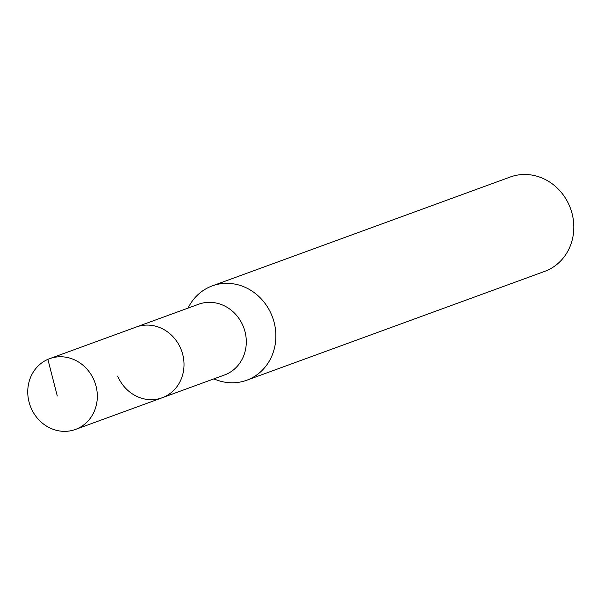 <?xml version="1.0" encoding="UTF-8"?>
<svg xmlns="http://www.w3.org/2000/svg" width="604" height="604" viewBox="0 0 604 604"><rect width="100%" height="100%" fill="white"/><g stroke="black" fill="none" stroke-linecap="round" stroke-linejoin="round"><path stroke-width="0.91" d="M94.088 380.361A37.667 34.383 69.9 0 1 75.462 429.444A37.667 34.383 69.9 0 1 30.985 407.753A37.667 34.383 69.9 0 1 49.611 358.678A37.667 34.383 69.9 0 1 94.088 380.361M49.611 358.678L198.588 304.25A37.667 34.383 -110.1 0 1 243.065 325.933A37.667 34.383 -110.1 0 1 224.446 375.008L162.151 397.772A37.667 34.383 -110.1 0 0 180.777 348.689A37.667 34.383 -110.1 0 0 136.3 327.006A37.667 34.383 69.9 0 1 180.777 348.689A37.667 34.383 69.9 0 1 162.151 397.772A37.667 34.383 69.9 0 1 117.674 376.081M187.844 308.168L189.89 304.71A50.23 45.851 69.9 0 1 212.253 285.888A50.23 45.851 69.9 0 1 271.558 314.797A50.23 45.851 69.9 0 1 246.726 380.241A50.23 45.851 69.9 0 1 217.493 380.263L213.703 378.934M246.726 380.241L544.672 271.385A50.23 45.851 -110.1 0 0 569.504 205.949A50.23 45.851 -110.1 0 0 510.199 177.032L212.253 285.888M57.282 395.982L47.882 359.365M162.151 397.772L75.462 429.444"/></g></svg>
